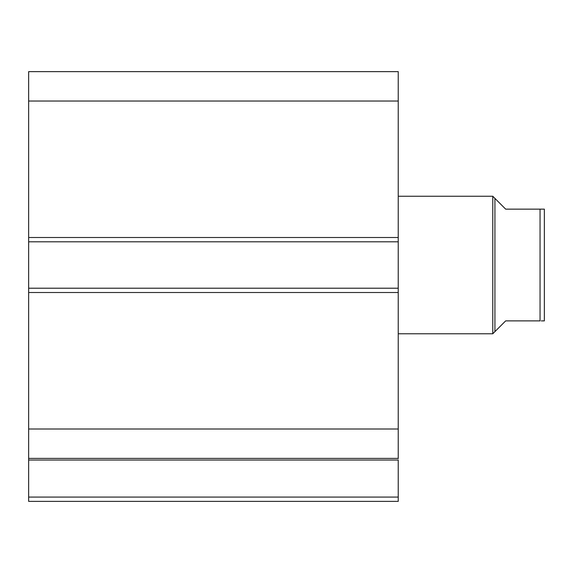 <?xml version="1.0" encoding="UTF-8"?>
<svg xmlns="http://www.w3.org/2000/svg" width="573" height="573" viewBox="0 0 573 573"><rect width="100%" height="100%" fill="white"/><g stroke="black" fill="none" stroke-linecap="round" stroke-linejoin="round"><path stroke-width="0.86" d="M28.65 458.658L28.65 460.04L398.235 460.04L398.235 497.078L28.65 497.078L398.235 497.078L398.235 460.04L28.65 460.04L28.65 501.375L398.235 501.375L398.235 497.078L398.235 501.375L28.65 501.375L28.65 458.4L398.235 458.4L398.235 71.625L28.65 71.625L28.65 101.027L28.65 71.625L398.235 71.625L398.235 237.509L28.65 237.509L28.65 101.027L398.235 101.027L28.65 101.027L28.65 241.806L28.65 237.509L398.235 237.509L398.235 288.219L28.65 288.219L28.65 241.806L398.235 241.806L28.65 241.806L28.65 292.517L28.65 288.219L398.235 288.219L398.235 428.998L28.65 428.998L28.65 292.517L398.235 292.517L28.65 292.517L28.65 458.4L28.65 428.998L398.235 428.998L398.235 458.658M28.65 458.4L398.235 458.4M492.78 333.773L494.929 331.624L494.929 198.401L492.78 196.253L492.78 333.773L492.78 196.253L398.235 196.253L492.78 196.253L494.929 198.401L494.929 331.624L492.78 333.773L398.235 333.773L492.78 333.773M497.672 201.144L505.673 209.145L494.929 198.401L505.673 209.145L540.053 209.145L505.673 209.145M494.929 331.624L505.673 320.88L494.929 331.624M540.053 320.88L540.053 209.145L541.32 209.145L540.053 209.145L540.053 320.88L505.673 320.88L540.053 320.88M543.576 320.88L544.35 320.88L544.35 209.145L540.053 209.145M543.584 320.88L541.32 320.88L543.584 320.88M505.673 320.88L497.672 328.881M543.584 209.145L544.35 209.145L544.35 320.88"/></g></svg>
